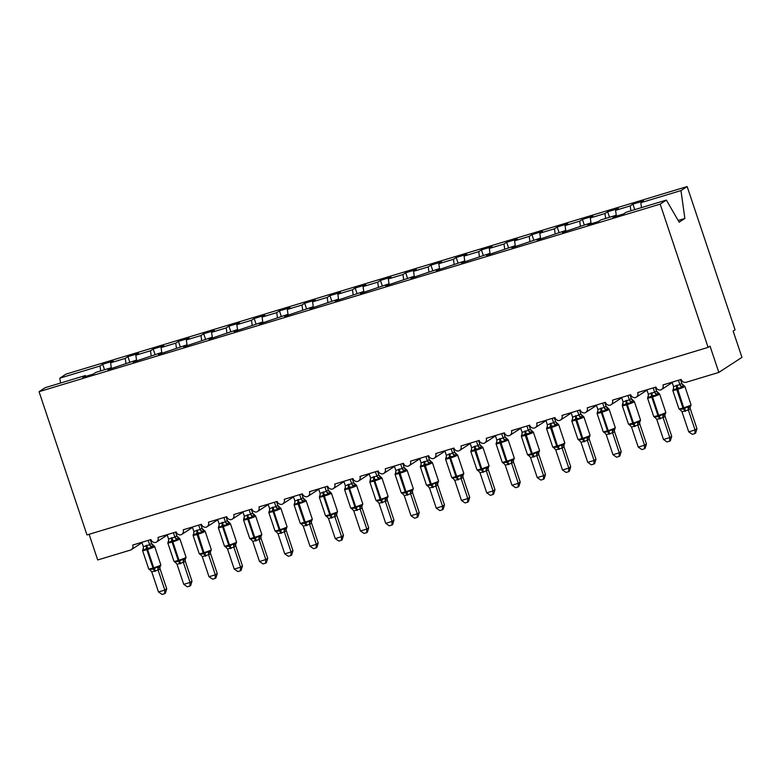 <?xml version="1.0" encoding="UTF-8"?>
<svg xmlns="http://www.w3.org/2000/svg" width="781" height="781" viewBox="0 0 781 781"><rect width="100%" height="100%" fill="white"/><g stroke="black" fill="none" stroke-linecap="round" stroke-linejoin="round"><path stroke-width="1.17" d="M641.504 207.6L640.82 202.709L680.964 190.584L687.153 186.561L735.077 329.816L733.154 331.066L741.95 357.356L718.832 372.41L710.036 346.129L708.103 347.379L660.179 204.124L666.359 200.092L626.216 212.217L623.502 213.984L612.89 217.186L615.613 215.419L600.96 219.842L598.246 221.609L587.644 224.811L590.358 223.044L590.827 223.854M687.153 186.561L66.024 374.119L59.834 378.141L99.988 366.025L102.701 364.249L104.537 369.745M718.832 372.41L686.255 382.251A4.178 3.944 56.9 0 1 681.149 379.449L662.971 384.935A4.178 3.944 -123.1 0 1 660.755 389.934A4.178 3.944 56.9 0 1 655.903 387.073L637.726 392.56A4.178 3.944 -123.1 0 1 635.509 397.558A4.178 3.944 56.9 0 1 630.657 394.698L612.48 400.184A4.178 3.944 -123.1 0 1 610.254 405.183A4.178 3.944 56.9 0 1 605.402 402.322L587.224 407.809A4.178 3.944 -123.1 0 1 585.008 412.807A4.178 3.944 56.9 0 1 580.156 409.947L561.978 415.433A4.178 3.944 -123.1 0 1 559.762 420.432A4.178 3.944 56.9 0 1 554.91 417.571L536.732 423.058A4.178 3.944 -123.1 0 1 534.507 428.056A4.178 3.944 56.9 0 1 529.655 425.196L511.477 430.682A4.178 3.944 -123.1 0 1 509.261 435.681A4.178 3.944 56.9 0 1 504.409 432.82L486.231 438.307A4.178 3.944 -123.1 0 1 484.015 443.305A4.178 3.944 56.9 0 1 479.163 440.445L460.985 445.931A4.178 3.944 -123.1 0 1 458.759 450.93A4.178 3.944 56.9 0 1 453.907 448.069L435.73 453.556A4.178 3.944 -123.1 0 1 433.514 458.554A4.178 3.944 56.9 0 1 428.662 455.694L410.484 461.18A4.178 3.944 -123.1 0 1 408.268 466.179A4.178 3.944 56.9 0 1 403.416 463.318L385.238 468.805A4.178 3.944 -123.1 0 1 383.012 473.803A4.178 3.944 56.9 0 1 378.16 470.943L359.982 476.43A4.178 3.944 -123.1 0 1 357.766 481.428A4.178 3.944 56.9 0 1 352.914 478.568L334.737 484.054A4.178 3.944 -123.1 0 1 332.521 489.052A4.178 3.944 56.9 0 1 327.669 486.192L309.491 491.679A4.178 3.944 -123.1 0 1 307.265 496.677A4.178 3.944 56.9 0 1 302.413 493.817L284.235 499.303A4.178 3.944 -123.1 0 1 282.019 504.301A4.178 3.944 56.9 0 1 277.167 501.441L258.989 506.928A4.178 3.944 -123.1 0 1 256.773 511.926A4.178 3.944 56.9 0 1 251.921 509.066L233.744 514.552A4.178 3.944 -123.1 0 1 231.518 519.55A4.178 3.944 56.9 0 1 226.666 516.69L208.488 522.177A4.178 3.944 -123.1 0 1 206.272 527.175A4.178 3.944 56.9 0 1 201.42 524.315L183.242 529.801A4.178 3.944 -123.1 0 1 181.026 534.8A4.178 3.944 56.9 0 1 176.174 531.939L157.996 537.426A4.178 3.944 -123.1 0 1 155.77 542.424A4.178 3.944 56.9 0 1 150.928 539.564L132.741 545.05A4.178 3.944 -123.1 0 1 131.237 549.687L142.005 542.678M102.701 364.249L113.304 361.047L110.59 362.823L111.4 368.622M85.851 376.335L85.383 375.534L82.659 377.301L93.271 374.099L95.985 372.332L110.629 367.91L111.097 368.71M129.792 362.12L127.947 356.624L138.559 353.422L135.835 355.199L136.655 360.998M110.629 367.91L107.915 369.677L135.874 360.285L136.343 361.095M155.038 354.496L153.203 349L163.805 345.798L161.091 347.574L161.901 353.373M135.874 360.285L133.16 362.052L161.13 352.661L161.599 353.471M180.284 346.871L178.449 341.375L189.051 338.173L186.337 339.95L187.147 345.749M161.13 352.661L158.406 354.428L186.376 345.036L186.844 345.846M205.54 339.247L203.695 333.751L214.306 330.548L211.583 332.325L212.403 338.124M186.376 345.036L183.662 346.803L211.622 337.412L212.09 338.222M230.785 331.622L228.95 326.126L239.552 322.924L236.838 324.701L237.649 330.5M211.622 337.412L208.908 339.179L236.877 329.787L237.346 330.597M256.031 323.998L254.196 318.502L264.798 315.299L262.084 317.076L262.894 322.875M236.877 329.787L234.154 331.554L262.123 322.162L262.592 322.973M281.287 316.373L279.442 310.877L290.044 307.675L287.33 309.452L288.15 315.251M262.123 322.162L259.409 323.93L287.369 314.538L287.838 315.348M306.533 308.749L304.697 303.262L315.299 300.05L312.585 301.827L313.396 307.626M287.369 314.538L284.655 316.305L312.625 306.913L313.093 307.724M331.779 301.124L329.943 295.638L340.545 292.436L337.831 294.203L338.642 300.002M312.625 306.913L309.901 308.68L337.87 299.289L338.339 300.099M357.034 293.5L355.189 288.013L365.791 284.811L363.077 286.578L363.887 292.377M337.87 299.289L335.156 301.056L363.116 291.664L363.585 292.475M382.28 285.875L380.445 280.389L391.047 277.187L388.333 278.954L389.143 284.753M363.116 291.664L360.402 293.431L388.372 284.04L388.84 284.85M407.526 278.251L405.69 272.764L416.293 269.562L413.579 271.329L414.389 277.128M388.372 284.04L385.648 285.807L413.618 276.415L414.086 277.226M432.772 270.626L430.936 265.14L441.538 261.938L438.824 263.705L439.635 269.504M413.618 276.415L410.904 278.182L438.863 268.791L439.332 269.601M458.027 263.002L456.192 257.515L466.794 254.313L464.07 256.08L464.89 261.879M438.863 268.791L436.149 270.558L464.119 261.166L464.588 261.977M483.273 255.377L481.438 249.891L492.04 246.689L489.326 248.456L490.136 254.255M464.119 261.166L461.395 262.933L489.365 253.542L489.833 254.352M508.519 247.753L506.684 242.266L517.286 239.064L514.572 240.831L515.382 246.63M489.365 253.542L486.651 255.309L514.611 245.917L515.079 246.728M533.774 240.128L531.929 234.642L542.541 231.44L539.817 233.207L540.637 239.006M514.611 245.917L511.897 247.684L539.866 238.293L540.335 239.103M559.02 232.504L557.185 227.017L567.787 223.815L565.073 225.582L565.883 231.381M539.866 238.293L537.143 240.06L565.112 230.668L565.581 231.479M584.266 224.879L582.431 219.393L593.033 216.191L590.319 217.958L591.129 223.756M565.112 230.668L562.398 232.435L590.358 223.044M609.522 217.255L607.677 211.768L618.288 208.566L615.565 210.333L616.385 216.132M640.82 202.709L643.534 200.942L632.932 204.144L630.218 205.911L630.902 210.802M89.112 534.292L97.703 559.967L130.281 550.136A4.178 3.944 -123.1 0 0 131.237 549.687M99.988 366.025L100.671 370.916M110.59 362.823L125.233 358.401L127.947 356.624M125.233 358.401L125.917 363.292M135.835 355.199L150.479 350.776L153.203 349M150.479 350.776L151.172 355.667M161.091 347.574L175.735 343.152L178.449 341.375M175.735 343.152L176.418 348.043M186.337 339.95L200.981 335.527L203.695 333.751M200.981 335.527L201.664 340.418M211.583 332.325L226.226 327.903L228.95 326.126M226.226 327.903L226.92 332.794M236.838 324.701L251.482 320.278L254.196 318.502M251.482 320.278L252.165 325.169M262.084 317.076L276.728 312.654L279.442 310.877M276.728 312.654L277.411 317.545M287.33 309.452L301.974 305.029L304.697 303.262M301.974 305.029L302.667 309.92M312.585 301.827L327.229 297.405L329.943 295.638M327.229 297.405L327.913 302.296M337.831 294.203L352.475 289.78L355.189 288.013M352.475 289.78L353.158 294.671M363.077 286.578L377.721 282.156L380.445 280.389M377.721 282.156L378.404 287.047M388.333 278.954L402.976 274.531L405.69 272.764M402.976 274.531L403.66 279.422M413.579 271.329L428.222 266.907L430.936 265.14M428.222 266.907L428.906 271.798M438.824 263.705L453.468 259.282L456.192 257.515M453.468 259.282L454.151 264.173M464.07 256.08L478.724 251.658L481.438 249.891M478.724 251.658L479.407 256.549M489.326 248.456L503.97 244.033L506.684 242.266M503.97 244.033L504.653 248.924M514.572 240.831L529.215 236.409L531.929 234.642M529.215 236.409L529.899 241.3M539.817 233.207L554.471 228.784L557.185 227.017M554.471 228.784L555.154 233.675M565.073 225.582L579.717 221.16L582.431 219.393M579.717 221.16L580.4 226.051M590.319 217.958L604.963 213.535L607.677 211.768M604.963 213.535L605.646 218.426M615.565 210.333L630.218 205.911M660.179 204.124L39.05 391.681L45.239 387.659L85.383 375.534M616.082 216.23L615.613 215.419M634.768 209.63L632.932 204.144M678.181 220.476L684.869 218.455L679.167 222.165L666.359 200.092M680.964 190.584L684.869 218.455M59.834 378.141L60.527 383.041M39.05 391.681L86.984 534.936L708.103 347.379M678.416 380.269L679.86 384.584L681.764 383.325A3.065 2.831 -72.6 0 0 683.619 385.404L681.618 387.718L677.381 388.059L673.476 390.178L673.447 388.694M680.427 409.556L679.802 409.098L683.57 409.059L687.954 406.637L689.262 406.999L690.707 406.061M696.964 428.701L695.637 433.065L694.865 433.572L695.041 429.96L688.725 431.864L682.008 411.802L688.325 409.888L695.041 429.96L696.964 428.701L690.287 408.756L688.364 410.005M690.131 407.448L690.287 408.756M680.544 379.634L681.823 383.451L683.619 385.404A3.065 2.831 -72.6 0 0 683.785 385.453M672.099 382.182L673.583 386.605L679.86 384.584M673.476 390.178L673.583 386.605M679.9 384.701L681.618 387.718M679.802 409.098L682.008 411.802M687.954 406.637L688.325 409.888M694.865 433.572L692.347 434.334L688.725 431.864M653.17 387.893L654.605 392.208L656.518 390.949A3.065 2.831 -72.6 0 0 658.529 393.077L656.372 395.342L652.135 395.684L648.23 397.802L648.201 396.318M655.181 417.181L654.556 416.722L658.324 416.683L662.698 414.262L664.006 414.623L665.451 413.686M671.719 436.325L670.391 440.689L669.62 441.197L669.786 437.585L663.479 439.488L656.762 419.417L663.079 417.513L669.786 437.585L671.719 436.325L665.041 416.38L663.137 417.64A3.065 2.831 -72.6 0 1 664.006 414.623M664.885 415.072L665.041 416.38M655.298 387.259L656.577 391.076L659.642 394.034A5.984 0.527 161.5 0 1 659.398 394.298A5.984 0.527 161.5 0 1 652.311 397.012L651.559 397.236A5.984 0.527 161.5 0 1 647.537 398.056L648.396 395.987A3.065 2.675 -159.7 0 1 647.888 396.807M646.853 389.807L648.337 394.229L654.605 392.208M648.23 397.802L648.337 394.229M654.654 392.326L656.372 395.342M654.556 416.722L656.762 419.417M662.698 414.262L663.079 417.513M669.62 441.197L667.091 441.958L663.479 439.488M627.914 395.518L629.359 399.833L631.263 398.574A3.065 2.831 -72.6 0 0 633.284 400.702L631.126 402.967L626.889 403.308L622.984 405.427L622.955 403.943M629.935 424.805L629.31 424.347L633.079 424.308L637.452 421.886L638.76 422.248L640.205 421.31M646.473 443.95L645.135 448.314L644.364 448.821L644.54 445.209L638.233 447.113L631.517 427.041L637.833 425.137L644.54 445.209L646.473 443.95L639.795 424.005L637.892 425.264A3.065 2.831 -72.6 0 1 638.76 422.248M639.639 422.697L639.795 424.005M631.263 398.574L634.397 401.659A5.984 0.527 161.5 0 1 634.152 401.922A5.984 0.527 161.5 0 1 627.065 404.636L626.303 404.861A5.984 0.527 161.5 0 1 622.291 405.681L623.082 401.854L629.359 399.833M630.052 394.874L631.282 398.583M621.608 397.431L623.082 401.854M622.984 405.427L623.15 403.611A3.065 2.675 -159.7 0 1 622.633 404.431M629.398 399.95L631.126 402.967M629.31 424.347L631.517 427.041M637.452 421.886L637.833 425.137M644.364 448.821L641.845 449.583L638.233 447.113M602.668 403.142L604.113 407.457L606.017 406.198A3.065 2.831 -72.6 0 0 608.038 408.326L605.871 410.591L601.634 410.933L597.729 413.051L597.699 411.567M604.679 432.43L604.064 431.971L607.823 431.932L612.206 429.511L613.515 429.872L614.959 428.935M621.217 451.574L619.889 455.938L619.118 456.446L619.294 452.834L612.978 454.737L606.261 434.666L612.577 432.762L619.294 452.834L621.217 451.574L614.54 431.629L612.616 432.879M614.383 430.321L614.54 431.629A3.065 2.675 -159.7 0 1 614.442 429.755L614.442 429.716M596.352 405.056L597.836 409.478L604.123 407.428A3.065 2.675 -159.7 0 0 606.612 409.273M606.017 406.198L609.141 409.283A5.984 0.527 161.5 0 1 608.897 409.547A5.984 0.527 161.5 0 1 601.819 412.261L601.058 412.485A5.984 0.527 161.5 0 1 597.045 413.305L597.904 411.236A3.065 2.675 -159.7 0 1 597.387 412.056M604.797 402.498L606.036 406.208M597.729 413.051L597.836 409.478M604.152 407.575L605.871 410.591M604.064 431.971L606.261 434.666M612.206 429.511L612.577 432.762M619.118 456.446L616.6 457.207L612.978 454.737M577.423 410.767L578.858 415.082L580.771 413.823A3.065 2.831 -72.6 0 0 582.626 415.902L580.625 418.216L576.388 418.557L572.483 420.676L572.453 419.192M579.434 440.054L578.809 439.586L582.577 439.557L586.951 437.135L588.259 437.497L589.704 436.559M595.971 459.199L594.644 463.563L593.872 464.07L594.038 460.458L587.732 462.362L581.015 442.29L587.332 440.386L594.038 460.458L595.971 459.199L589.294 439.254L587.371 440.504M589.138 437.946L589.294 439.254M579.551 410.123L580.83 413.95L582.626 415.902A3.065 2.831 -72.6 0 0 582.782 415.951M571.106 412.68L572.59 417.103L578.858 415.082M572.483 420.676L572.59 417.103M578.906 415.199L580.625 418.216M578.809 439.586L581.015 442.29M586.951 437.135L587.332 440.386M593.872 464.07L591.344 464.832L587.732 462.362M552.167 418.391L553.612 422.706L555.516 421.447A3.065 2.831 -72.6 0 0 557.38 423.527L555.379 425.84L551.142 426.182L547.237 428.3L547.208 426.816M554.188 447.679L553.563 447.21L557.331 447.181L561.705 444.76L563.013 445.121L564.458 444.184M570.726 466.823L569.388 471.187L568.617 471.695L568.793 468.083L562.486 469.986L555.769 449.915L562.086 448.011L568.793 468.083L570.726 466.823L564.048 446.878L562.144 448.138A3.065 2.831 -72.6 0 1 563.013 445.121M563.892 445.57L564.048 446.878M554.305 417.747L555.584 421.574L557.38 423.527A3.065 2.831 -72.6 0 0 557.536 423.566M545.86 420.305L547.335 424.727L553.612 422.706M547.237 428.3L547.335 424.727M553.651 422.824L555.379 425.84M553.563 447.21L555.769 449.915M561.705 444.76L562.086 448.011M568.617 471.695L566.098 472.456L562.486 469.986M526.921 426.016L528.366 430.331L530.27 429.072A3.065 2.831 -72.6 0 0 532.125 431.151A3.065 2.831 -72.6 0 0 532.134 431.151A3.065 2.831 -72.6 0 0 532.291 431.19L530.133 433.465L525.886 433.806L521.981 435.925L521.952 434.441M528.932 455.303L528.317 454.835L532.076 454.806L536.459 452.384L537.767 452.746L539.212 451.808M545.47 474.448L544.142 478.812L543.371 479.319L543.547 475.707L537.23 477.611L530.514 457.539L536.83 455.635L543.547 475.707L545.47 474.448L538.802 454.503L536.889 455.762A3.065 2.831 -72.6 0 1 537.767 452.746M538.636 453.195L538.802 454.503M530.27 429.072L532.125 431.151M529.049 425.372L530.289 429.072M520.605 427.929L522.089 432.352L528.366 430.331M521.981 435.925L522.089 432.352M528.405 430.448L530.133 433.465M528.317 454.835L530.514 457.539M536.459 452.384L536.83 455.635M543.371 479.319L540.852 480.081L537.23 477.611M501.675 433.64L503.11 437.956L505.024 436.696A3.065 2.831 -72.6 0 0 506.879 438.776L504.877 441.089L500.641 441.431L496.736 443.549L496.706 442.066M503.686 462.928L503.062 462.459L506.83 462.43L511.204 460.009L512.512 460.37L513.957 459.433M520.224 482.072L518.896 486.436L518.125 486.944L518.301 483.332L511.985 485.235L505.268 465.164L511.584 463.26L518.301 483.332L520.224 482.072L513.547 462.127L511.623 463.377M513.39 460.819L513.547 462.127M495.359 435.554L496.843 439.976L503.12 437.926A3.065 2.675 -159.7 0 0 505.619 439.771M505.024 436.696L506.879 438.776A3.065 2.831 -72.6 0 0 507.035 438.815M503.804 432.996L505.043 436.696M496.736 443.549L496.843 439.976M503.159 438.073L504.877 441.089M503.062 462.459L505.268 465.164M511.204 460.009L511.584 463.26M518.125 486.944L515.597 487.705L511.985 485.235M476.42 441.265L477.865 445.58L479.768 444.321A3.065 2.831 -72.6 0 0 481.633 446.4L479.632 448.714L475.395 449.055L471.49 451.174L471.46 449.69M478.441 470.552L477.816 470.084L481.584 470.055L485.958 467.634L487.266 467.995L488.711 467.058M494.978 489.697L493.641 494.061L492.87 494.568L493.045 490.956L486.739 492.86L480.022 472.788L486.338 470.884L493.045 490.956L494.978 489.697L488.301 469.752L486.378 471.002M488.145 468.444L488.301 469.752M470.113 443.178L471.587 447.601L477.874 445.551A3.065 2.675 -159.7 0 0 480.374 447.396M478.558 440.621L479.837 444.438L481.633 446.4A3.065 2.831 -72.6 0 0 481.789 446.439M471.49 451.174L471.587 447.601M477.904 445.697L479.632 448.714M477.816 470.084L480.022 472.788M485.958 467.634L486.338 470.884M492.87 494.568L490.351 495.33L486.739 492.86M451.174 448.89L452.619 453.205L454.522 451.945A3.065 2.831 -72.6 0 0 456.543 454.064L454.386 456.338L450.139 456.68L446.234 458.798L446.205 457.315M453.195 478.177L452.57 477.708L456.329 477.679L460.712 475.258L462.02 475.619L463.465 474.682M469.723 497.321L468.395 501.685L467.624 502.193L467.799 498.581L461.483 500.484L454.767 480.413L461.083 478.509L467.799 498.581L469.723 497.321L463.055 477.376L461.122 478.626M462.889 476.068L463.055 477.376A3.065 2.675 -159.7 0 1 462.948 475.502L463.807 473.432L457.656 455.03A5.984 0.527 161.5 0 1 457.402 455.284A5.984 0.527 161.5 0 1 450.325 458.008L449.563 458.232A5.984 0.527 161.5 0 1 445.551 459.052L446.41 456.983A3.065 2.675 -159.7 0 1 445.892 457.803M453.302 448.245L454.581 452.062L456.377 454.025A3.065 2.831 -72.6 0 0 456.387 454.025L457.656 455.03M444.858 450.803L446.341 455.225L452.619 453.205M446.234 458.798L446.341 455.225M452.658 453.322L454.386 456.338M452.57 477.708L454.767 480.413M460.712 475.258L461.083 478.509M467.624 502.193L465.105 502.954L461.483 500.484M425.928 456.514L427.373 460.829L429.277 459.57A3.065 2.831 -72.6 0 0 431.132 461.649L429.13 463.963L424.893 464.305L420.988 466.423L420.959 464.939M427.939 485.802L427.314 485.333L431.083 485.304L435.456 482.883L436.764 483.244L438.209 482.307M444.477 504.946L443.149 509.31L442.378 509.817L442.554 506.205L436.237 508.109L429.521 488.037L435.837 486.133L442.554 506.205L444.477 504.946L437.799 485.001L435.896 486.26A3.065 2.831 -72.6 0 1 436.764 483.244M437.643 483.693L437.799 485.001A3.065 2.675 -159.7 0 1 437.702 483.127L437.702 483.088M429.277 459.57L431.132 461.649A3.065 2.831 -72.6 0 0 431.288 461.688M428.056 455.87L429.296 459.57M419.612 458.427L421.096 462.85L427.373 460.829M420.988 466.423L421.096 462.85M427.412 460.946L429.13 463.963M427.314 485.333L429.521 488.037M435.456 482.883L435.837 486.133M442.378 509.817L439.849 510.579L436.237 508.109M400.673 464.139L402.117 468.454L404.021 467.194A3.065 2.831 -72.6 0 0 405.886 469.274L403.884 471.587L399.647 471.929L395.742 474.047L395.713 472.564M402.693 493.426L402.069 492.957L405.837 492.928L410.21 490.507L411.519 490.868L412.964 489.931M419.231 512.57L417.894 516.934L417.122 517.442L417.298 513.83L410.991 515.733L404.275 495.662L410.591 493.758L417.298 513.83L419.231 512.57L412.553 492.626L410.63 493.875M412.397 491.317L412.553 492.626M404.021 467.194L405.886 469.274A3.065 2.831 -72.6 0 0 406.042 469.313M402.811 463.494L404.05 467.194M394.366 466.052L395.84 470.474L402.117 468.454M395.742 474.047L395.84 470.474M402.156 468.571L403.884 471.587M402.069 492.957L404.275 495.662M410.21 490.507L410.591 493.758M417.122 517.442L414.604 518.203L410.991 515.733M375.427 471.763L376.872 476.078L378.775 474.819A3.065 2.831 -72.6 0 0 380.796 476.937L378.639 479.212L374.392 479.554L370.487 481.672L370.458 480.188M377.448 501.051L376.823 500.582L380.581 500.553L384.965 498.122L386.273 498.493L387.718 497.556M393.975 520.195L392.648 524.559L391.877 525.066L392.052 521.444L385.736 523.358L379.019 503.286L385.336 501.382L392.052 521.444L393.975 520.195L387.308 500.25L385.394 501.509A3.065 2.831 -72.6 0 1 386.273 498.493M387.142 498.942L387.308 500.25M369.12 473.676L370.594 478.099L376.881 476.049A3.065 2.675 -159.7 0 0 379.371 477.894M377.555 471.119L378.834 474.936L380.63 476.898A3.065 2.831 -72.6 0 0 380.64 476.898L381.909 477.904A5.984 0.527 161.5 0 1 381.655 478.157A5.984 0.527 161.5 0 1 374.577 480.881L373.816 481.106A5.984 0.527 161.5 0 1 369.803 481.926L370.594 478.099M370.487 481.672L370.663 479.856A3.065 2.675 -159.7 0 1 370.145 480.676M376.911 476.195L378.639 479.212M376.823 500.582L379.019 503.286M384.965 498.122L385.336 501.382M391.877 525.066L389.358 525.828L385.736 523.358M350.181 479.388L351.626 483.703L353.529 482.443A3.065 2.831 -72.6 0 0 355.54 484.562L353.383 486.836L349.146 487.178L345.241 489.296L345.212 487.813M352.192 508.675L351.567 508.206L355.335 508.177L359.709 505.746L361.017 506.117L362.462 505.18M368.73 527.819L367.402 532.183L366.631 532.691L366.806 529.069L360.49 530.982L353.773 510.911L360.09 509.007L366.806 529.069L368.73 527.819L362.052 507.875L360.148 509.134A3.065 2.831 -72.6 0 1 361.017 506.117M361.896 506.566L362.052 507.875A3.065 2.675 -159.7 0 1 361.954 506L361.954 505.961M343.865 481.301L345.348 485.723L351.635 483.673A3.065 2.675 -159.7 0 0 354.125 485.518M352.309 478.743L353.588 482.56L356.653 485.528A5.984 0.527 161.5 0 1 356.409 485.782A5.984 0.527 161.5 0 1 349.322 488.506L348.57 488.73A5.984 0.527 161.5 0 1 344.548 489.55L345.417 487.481A3.065 2.675 -159.7 0 1 344.899 488.301M345.241 489.296L345.348 485.723M351.665 483.82L353.383 486.836M351.567 508.206L353.773 510.911M359.709 505.746L360.09 509.007M366.631 532.691L364.102 533.452L360.49 530.982M324.925 487.012L326.37 491.327L328.274 490.068A3.065 2.831 -72.6 0 0 330.295 492.186L328.137 494.461L323.9 494.803L319.995 496.921L319.966 495.437M326.946 516.3L326.321 515.831L330.09 515.802L334.463 513.371L335.771 513.742L337.216 512.805M343.484 535.444L342.146 539.808L341.385 540.315L341.551 536.693L335.244 538.607L328.528 518.535L334.844 516.632L341.551 536.693L343.484 535.444L336.806 515.499L334.883 516.749M336.65 514.191L336.806 515.499A3.065 2.675 -159.7 0 1 336.699 513.625L337.568 511.555L331.408 493.153A5.984 0.527 161.5 0 1 331.164 493.407A5.984 0.527 161.5 0 1 324.076 496.13L323.314 496.355A5.984 0.527 161.5 0 1 319.302 497.175L320.161 495.105A3.065 2.675 -159.7 0 1 319.644 495.925M328.274 490.068L331.408 493.153M327.063 486.368L328.303 490.068M318.619 488.926L320.093 493.348L326.37 491.327M319.995 496.921L320.093 493.348M326.409 491.444L328.137 494.461M326.321 515.831L328.528 518.535M334.463 513.371L334.844 516.632M341.385 540.315L338.856 541.077L335.244 538.607M299.679 494.637L301.124 498.952L303.028 497.692A3.065 2.831 -72.6 0 0 304.883 499.772L302.891 502.085L298.645 502.427L294.74 504.546L294.71 503.062M301.7 523.924L301.075 523.455L304.834 523.426L309.217 520.995L310.526 521.366L311.97 520.429M318.228 543.068L316.901 547.432L316.129 547.94L316.305 544.318L309.989 546.231L303.272 526.16L309.588 524.256L316.305 544.318L318.228 543.068L311.56 523.124L309.627 524.373M311.394 521.815L311.56 523.124A3.065 2.675 -159.7 0 1 311.453 521.249L311.453 521.21M301.808 493.992L303.096 497.809L304.883 499.772A3.065 2.831 -72.6 0 0 304.893 499.772A3.065 2.831 -72.6 0 0 305.049 499.811M293.373 496.54L294.847 500.972L301.124 498.952M301.886 524.373A3.065 2.831 -72.6 0 0 301.476 524.207L300.207 523.202A5.984 0.527 -18.5 0 0 304.229 522.382L304.98 522.157A5.984 0.527 -18.5 0 0 312.068 519.433A5.984 0.527 -18.5 0 0 312.312 519.18L306.162 500.777L305.059 499.811M294.74 504.546L294.847 500.972M301.163 499.069L302.891 502.085M301.075 523.455L303.272 526.16M309.217 520.995L309.588 524.256M316.129 547.94L313.611 548.701L309.989 546.231M274.434 502.261L275.878 506.576L277.782 505.317A3.065 2.831 -72.6 0 0 279.793 507.435L277.636 509.71L273.399 510.052L269.494 512.17L269.465 510.686M276.445 531.549L275.82 531.08L279.588 531.051L283.972 528.62L285.27 528.991L286.715 528.054M292.982 550.693L291.655 555.057L290.883 555.564L291.059 551.942L284.743 553.856L278.026 533.784L284.343 531.881L291.059 551.942L292.982 550.693L286.305 530.748L284.401 532.007A3.065 2.831 -72.6 0 1 285.27 528.991M286.149 529.43L286.305 530.748M276.562 501.617L277.841 505.434L280.906 508.402A5.984 0.527 161.5 0 1 280.662 508.656A5.984 0.527 161.5 0 1 273.575 511.379L272.823 511.604A5.984 0.527 161.5 0 1 268.801 512.424L269.67 510.354A3.065 2.675 -159.7 0 1 269.152 511.174M268.117 504.165L269.601 508.597L275.878 506.576M269.494 512.17L269.601 508.597M275.918 506.693L277.636 509.71M275.82 531.08L278.026 533.784M283.972 528.62L284.343 531.881M290.883 555.564L288.365 556.326L284.743 553.856M249.178 509.886L250.623 514.201L252.527 512.941A3.065 2.831 -72.6 0 0 254.547 515.06L252.39 517.334L248.153 517.676L244.248 519.795L244.219 518.311M251.199 539.173L250.574 538.705L254.342 538.675L258.716 536.244L260.024 536.615L261.469 535.678M267.737 558.317L266.399 562.681L265.638 563.179L265.804 559.567L259.497 561.48L252.78 541.409L259.097 539.505L265.804 559.567L267.737 558.317L261.059 538.373L259.155 539.632A3.065 2.831 -72.6 0 1 260.024 536.615M260.903 537.055L261.059 538.373M252.527 512.941L255.66 516.026A5.984 0.527 161.5 0 1 255.416 516.28A5.984 0.527 161.5 0 1 248.329 519.004L247.567 519.228A5.984 0.527 161.5 0 1 243.555 520.048L244.346 516.221L250.623 514.201M251.316 509.241L252.556 512.941M242.871 511.789L244.346 516.221M244.248 519.795L244.414 517.979A3.065 2.675 -159.7 0 1 243.897 518.799M250.672 514.318L252.39 517.334M250.574 538.705L252.78 541.409M258.716 536.244L259.097 539.505M265.638 563.179L263.109 563.95L259.497 561.48M223.932 517.51L225.377 521.825L227.281 520.566A3.065 2.831 -72.6 0 0 229.302 522.684L227.144 524.959L222.897 525.301L218.992 527.419L218.963 525.935M225.953 546.798L225.328 546.329L229.087 546.3L233.47 543.869L234.778 544.24L236.223 543.303M242.481 565.942L241.153 570.306L240.382 570.804L240.558 567.191L234.241 569.105L227.525 549.033L233.841 547.13L240.558 567.191L242.481 565.942L235.813 545.997L233.88 547.247M235.647 544.679L235.813 545.997A3.065 2.675 -159.7 0 1 235.706 544.123L235.706 544.084M217.626 519.414L219.1 523.846L225.387 521.796A3.065 2.675 -159.7 0 0 227.886 523.631M227.281 520.566L230.415 523.651A5.984 0.527 161.5 0 1 230.17 523.905A5.984 0.527 161.5 0 1 223.083 526.628L222.321 526.853A5.984 0.527 161.5 0 1 218.309 527.673L219.168 525.603A3.065 2.675 -159.7 0 1 218.651 526.423M226.06 516.866L227.3 520.566M218.992 527.419L219.1 523.846M225.416 521.942L227.144 524.959M225.328 546.329L227.525 549.033M233.47 543.869L233.841 547.13M240.382 570.804L237.863 571.565L234.241 569.105M198.686 525.135L200.131 529.45L202.035 528.19A3.065 2.831 -72.6 0 0 203.89 530.27L201.888 532.583L197.652 532.925L193.747 535.044L193.717 533.56M200.697 554.422L200.073 553.954L203.841 553.924L208.224 551.493L209.523 551.864L210.977 550.927M217.235 573.566L215.907 577.93L215.136 578.428L215.312 574.816L208.996 576.729L202.279 556.658L208.595 554.754L215.312 574.816L217.235 573.566L210.558 553.622L208.634 554.871M210.401 552.304L210.558 553.622M200.815 524.49L202.094 528.307L203.89 530.27A3.065 2.831 -72.6 0 0 204.046 530.309M192.37 527.038L193.854 531.47L200.131 529.45M193.747 535.044L193.854 531.47M200.17 529.567L201.888 532.583M200.073 553.954L202.279 556.658M208.224 551.493L208.595 554.754M215.136 578.428L212.617 579.19L208.996 576.729M173.431 532.759L174.876 537.074L176.779 535.815A3.065 2.831 -72.6 0 0 178.8 537.933L176.643 540.208L172.406 540.55L168.501 542.668L168.471 541.174M175.452 562.047L174.827 561.578L178.595 561.549L182.969 559.118L184.277 559.489L185.722 558.552M191.989 581.191L190.652 585.555L189.89 586.053L190.056 582.441L183.75 584.354L177.033 564.282L183.35 562.379L190.056 582.441L191.989 581.191L185.312 561.246L183.408 562.505A3.065 2.831 -72.6 0 1 184.277 559.489M185.156 559.928L185.312 561.246A3.065 2.675 -159.7 0 1 185.204 559.372L185.214 559.333M175.569 532.115L176.848 535.932L179.913 538.9A5.984 0.527 161.5 0 1 179.669 539.154A5.984 0.527 161.5 0 1 172.581 541.877L171.82 542.102A5.984 0.527 161.5 0 1 167.808 542.922L168.667 540.852A3.065 2.675 -159.7 0 1 168.149 541.672M167.124 534.663L168.608 539.095L174.876 537.074M168.501 542.668L168.608 539.095M174.924 537.191L176.643 540.208M174.827 561.578L177.033 564.282M182.969 559.118L183.35 562.379M189.89 586.053L187.362 586.814L183.75 584.354M148.185 540.384L149.63 544.699L151.534 543.439A3.065 2.831 -72.6 0 0 153.554 545.558L151.397 547.832L147.15 548.174L143.245 550.293L143.216 548.799M150.206 569.671L149.581 569.203L153.349 569.173L157.723 566.742L159.031 567.113L160.476 566.176M166.734 588.815L165.406 593.179L164.635 593.677L164.811 590.065L158.494 591.978L151.778 571.907L158.094 570.003L164.811 590.065L166.734 588.815L160.066 568.871L158.153 570.13A3.065 2.831 -72.6 0 1 159.031 567.113M159.9 567.553L160.066 568.871M151.534 543.439L154.667 546.524A5.984 0.527 161.5 0 1 154.423 546.778A5.984 0.527 161.5 0 1 147.336 549.502L146.574 549.726A5.984 0.527 161.5 0 1 142.562 550.546L143.421 548.477A3.065 2.675 -159.7 0 1 142.903 549.297M150.313 539.739L151.553 543.439M141.878 542.287L143.353 546.72L149.63 544.699M143.245 550.293L143.353 546.72M149.669 544.816L151.397 547.832M149.581 569.203L151.778 571.907M157.723 566.742L158.094 570.003M164.635 593.677L162.116 594.439L158.494 591.978M676.229 385.384A3.065 0.976 -106.8 0 1 676.629 388.294L676.805 389.612A5.984 0.527 161.5 0 1 672.792 390.432L673.652 388.362A3.065 2.675 -159.7 0 1 673.134 389.182M680.612 410.005A3.065 2.831 -72.6 0 0 680.212 409.84L678.943 408.834A5.984 0.527 -18.5 0 0 682.965 408.014L683.57 409.059A3.065 0.976 -106.8 0 1 684.917 411.343M685.679 411.118A3.065 0.976 -106.8 0 0 684.332 408.824L683.717 407.789A5.984 0.527 -18.5 0 0 690.804 405.066A5.984 0.527 -18.5 0 0 691.048 404.812L684.888 386.41A5.984 0.527 161.5 0 1 684.644 386.673A5.984 0.527 161.5 0 1 677.566 389.387L676.805 389.612L682.965 408.014L683.717 407.789L677.381 388.059A3.065 0.976 -106.8 0 0 676.99 385.15M679.87 384.555A3.065 2.675 -159.7 0 0 682.36 386.4M680.749 410.123L680.212 409.84A3.065 2.831 -72.6 0 0 680.026 409.791M689.262 406.999A3.065 2.831 -72.6 0 0 688.383 410.015M691.048 404.812L690.189 406.881A3.065 2.675 -159.7 0 0 690.277 408.785M650.983 393.009A3.065 0.976 -106.8 0 1 651.374 395.918L658.324 416.683A3.065 0.976 -106.8 0 1 659.672 418.967M655.366 417.63A3.065 2.831 -72.6 0 0 654.781 417.415L653.697 416.458A5.984 0.527 -18.5 0 0 657.709 415.638L658.471 415.414A5.984 0.527 -18.5 0 0 665.558 412.69A5.984 0.527 -18.5 0 0 665.803 412.436L659.642 394.034M660.433 418.743A3.065 0.976 -106.8 0 0 659.086 416.449L652.135 395.684A3.065 0.976 -106.8 0 0 651.745 392.775M654.615 392.179A3.065 2.675 -159.7 0 0 657.114 394.024M654.79 417.415L655.493 417.747M665.803 412.436L664.943 414.506A3.065 2.675 -159.7 0 0 664.934 414.506A3.065 2.675 -159.7 0 0 665.031 416.41M625.737 400.633A3.065 0.976 -106.8 0 1 626.128 403.543L633.079 424.308A3.065 0.976 -106.8 0 1 634.426 426.592M630.121 425.255A3.065 2.831 -72.6 0 0 629.535 425.04L628.451 424.083A5.984 0.527 -18.5 0 0 632.464 423.263L633.225 423.038A5.984 0.527 -18.5 0 0 640.303 420.315A5.984 0.527 -18.5 0 0 640.547 420.061L634.397 401.659M635.178 426.367A3.065 0.976 -106.8 0 0 633.83 424.073L626.889 403.308A3.065 0.976 -106.8 0 0 626.489 400.399M629.369 399.804A3.065 2.675 -159.7 0 0 631.868 401.649M629.545 425.04L629.711 425.089A3.065 2.831 -72.6 0 0 629.711 425.089L630.247 425.372M640.547 420.061L639.688 422.13A3.065 2.675 -159.7 0 0 639.785 424.034M600.482 408.258A3.065 0.976 -106.8 0 1 600.882 411.167L607.823 431.932A3.065 0.976 -106.8 0 1 609.17 434.216M604.865 432.879A3.065 2.831 -72.6 0 0 604.279 432.664L603.196 431.708A5.984 0.527 -18.5 0 0 607.218 430.887L607.969 430.663A5.984 0.527 -18.5 0 0 615.057 427.939A5.984 0.527 -18.5 0 0 615.301 427.685L609.141 409.283M609.932 433.992A3.065 0.976 -106.8 0 0 608.584 431.698L601.634 410.933A3.065 0.976 -106.8 0 0 601.243 408.024M604.289 432.664L605.002 432.996M613.515 429.872A3.065 2.831 -72.6 0 0 612.636 432.889M575.236 415.882A3.065 0.976 -106.8 0 1 575.626 418.792L575.812 420.11A5.984 0.527 161.5 0 1 571.79 420.93L572.649 418.86A3.065 2.675 -159.7 0 0 572.658 418.86L572.658 418.86A3.065 2.675 -159.7 0 1 572.141 419.68M579.619 440.504A3.065 2.831 -72.6 0 0 579.219 440.338L577.95 439.332A5.984 0.527 -18.5 0 0 581.962 438.512L582.577 439.557A3.065 0.976 -106.8 0 1 583.924 441.841M584.686 441.616A3.065 0.976 -106.8 0 0 583.339 439.322L582.724 438.287A5.984 0.527 -18.5 0 0 589.811 435.564A5.984 0.527 -18.5 0 0 590.055 435.31L583.895 416.908A5.984 0.527 161.5 0 1 583.651 417.161A5.984 0.527 161.5 0 1 576.563 419.885L575.812 420.11L581.962 438.512L582.724 438.287L576.388 418.557A3.065 0.976 -106.8 0 0 575.997 415.648M578.867 415.053A3.065 2.675 -159.7 0 0 581.367 416.898M579.746 440.621L579.219 440.338A3.065 2.831 -72.6 0 0 579.033 440.289M588.259 437.497A3.065 2.831 -72.6 0 0 587.39 440.513M590.055 435.31L589.196 437.38A3.065 2.675 -159.7 0 0 589.284 439.283M549.99 423.507A3.065 0.976 -106.8 0 1 550.38 426.416L550.556 427.734A5.984 0.527 161.5 0 1 546.544 428.554L547.403 426.485A3.065 2.675 -159.7 0 1 546.885 427.305M554.373 448.128A3.065 2.831 -72.6 0 0 553.788 447.913L552.704 446.957A5.984 0.527 -18.5 0 0 556.716 446.136L557.331 447.181A3.065 0.976 -106.8 0 1 558.679 449.465M559.43 449.241A3.065 0.976 -106.8 0 0 558.083 446.947L557.478 445.912A5.984 0.527 -18.5 0 0 564.556 443.188A5.984 0.527 -18.5 0 0 564.8 442.934L558.649 424.532A5.984 0.527 161.5 0 1 558.405 424.786A5.984 0.527 161.5 0 1 551.318 427.51L550.556 427.734L556.716 446.136L557.478 445.912L551.142 426.182A3.065 0.976 -106.8 0 0 550.742 423.273M553.622 422.677A3.065 2.675 -159.7 0 0 556.121 424.522M553.797 447.913L554.5 448.245M564.8 442.934L563.941 445.004A3.065 2.675 -159.7 0 0 564.038 446.908M524.734 431.132A3.065 0.976 -106.8 0 1 525.135 434.041L525.31 435.359A5.984 0.527 161.5 0 1 521.298 436.179L522.157 434.109A3.065 2.675 -159.7 0 1 521.64 434.929M529.118 455.753A3.065 2.831 -72.6 0 0 528.532 455.538L527.448 454.581A5.984 0.527 -18.5 0 0 531.47 453.761L532.076 454.806A3.065 0.976 -106.8 0 1 533.423 457.09M534.184 456.865A3.065 0.976 -106.8 0 0 532.837 454.571L532.222 453.536A5.984 0.527 -18.5 0 0 539.31 450.813A5.984 0.527 -18.5 0 0 539.554 450.559L533.394 432.157A5.984 0.527 161.5 0 1 533.15 432.41A5.984 0.527 161.5 0 1 526.072 435.134L525.31 435.359L531.47 453.761L532.222 453.536L525.886 433.806A3.065 0.976 -106.8 0 0 525.496 430.897M528.376 430.302A3.065 2.675 -159.7 0 0 530.865 432.147M528.542 455.538L529.254 455.87M539.554 450.559L538.695 452.629A3.065 2.675 -159.7 0 0 538.792 454.522M499.489 438.756A3.065 0.976 -106.8 0 1 499.879 441.665L500.065 442.983A5.984 0.527 161.5 0 1 496.042 443.803L496.901 441.734A3.065 2.675 -159.7 0 0 496.911 441.734A3.065 2.675 -159.7 0 1 496.394 442.554M503.872 463.377A3.065 2.831 -72.6 0 0 503.286 463.162L502.203 462.206A5.984 0.527 -18.5 0 0 506.215 461.386L506.83 462.43A3.065 0.976 -106.8 0 1 508.177 464.715M508.939 464.49A3.065 0.976 -106.8 0 0 507.591 462.196L506.976 461.161A5.984 0.527 -18.5 0 0 514.064 458.437A5.984 0.527 -18.5 0 0 514.308 458.183L508.148 439.781A5.984 0.527 161.5 0 1 507.904 440.035A5.984 0.527 161.5 0 1 500.816 442.759L500.065 442.983L506.215 461.386L506.976 461.161L500.641 441.431A3.065 0.976 -106.8 0 0 500.25 438.522M503.296 463.162L503.999 463.494M512.512 460.37A3.065 2.831 -72.6 0 0 511.643 463.387M514.308 458.183L513.449 460.253A3.065 2.675 -159.7 0 0 513.537 462.147M474.243 446.381A3.065 0.976 -106.8 0 1 474.633 449.29L474.809 450.608A5.984 0.527 161.5 0 1 470.797 451.428L471.656 449.358A3.065 2.675 -159.7 0 1 471.138 450.178M478.626 471.002A3.065 2.831 -72.6 0 0 478.226 470.836L476.957 469.83A5.984 0.527 -18.5 0 0 480.969 469.01L481.584 470.055A3.065 0.976 -106.8 0 1 482.931 472.339M483.683 472.115A3.065 0.976 -106.8 0 0 482.336 469.82L481.731 468.785A5.984 0.527 -18.5 0 0 488.808 466.062A5.984 0.527 -18.5 0 0 489.052 465.808L482.902 447.406A5.984 0.527 161.5 0 1 482.658 447.659A5.984 0.527 161.5 0 1 475.57 450.383L474.809 450.608L480.969 469.01L481.731 468.785L475.395 449.055A3.065 0.976 -106.8 0 0 474.994 446.146M478.753 471.119L478.226 470.836A3.065 2.831 -72.6 0 0 478.04 470.787M487.266 467.995A3.065 2.831 -72.6 0 0 486.397 471.011M489.052 465.808L488.193 467.878A3.065 2.675 -159.7 0 0 488.291 469.771M448.987 454.005A3.065 0.976 -106.8 0 1 449.387 456.914L456.329 477.679A3.065 0.976 -106.8 0 1 457.676 479.964M453.38 478.626A3.065 2.831 -72.6 0 0 452.785 478.411L451.701 477.455A5.984 0.527 -18.5 0 0 455.723 476.635L456.475 476.41A5.984 0.527 -18.5 0 0 463.563 473.686A5.984 0.527 -18.5 0 0 463.807 473.432M458.437 479.739A3.065 0.976 -106.8 0 0 457.09 477.445L450.139 456.68A3.065 0.976 -106.8 0 0 449.749 453.771M452.629 453.175A3.065 2.675 -159.7 0 0 455.118 455.02M452.795 478.411L453.507 478.743M462.02 475.619A3.065 2.831 -72.6 0 0 461.141 478.636M423.741 461.63A3.065 0.976 -106.8 0 1 424.132 464.539L424.317 465.857A5.984 0.527 161.5 0 1 420.295 466.677L421.164 464.607A3.065 2.675 -159.7 0 1 420.647 465.427M428.125 486.251A3.065 2.831 -72.6 0 0 427.539 486.036L426.455 485.079A5.984 0.527 -18.5 0 0 430.468 484.259L431.083 485.304A3.065 0.976 -106.8 0 1 432.43 487.588M433.191 487.364A3.065 0.976 -106.8 0 0 431.844 485.069L431.229 484.035A5.984 0.527 -18.5 0 0 438.317 481.311A5.984 0.527 -18.5 0 0 438.561 481.057L432.401 462.655A5.984 0.527 161.5 0 1 432.157 462.908A5.984 0.527 161.5 0 1 425.069 465.632L424.317 465.857L430.468 484.259L431.229 484.035L424.893 464.305A3.065 0.976 -106.8 0 0 424.503 461.395M427.383 460.8A3.065 2.675 -159.7 0 0 429.872 462.645M427.549 486.036L428.252 486.368M398.495 469.254A3.065 0.976 -106.8 0 1 398.886 472.163L399.062 473.481A5.984 0.527 161.5 0 1 395.049 474.301L395.908 472.232A3.065 2.675 -159.7 0 1 395.391 473.052M402.879 493.875A3.065 2.831 -72.6 0 0 402.293 493.66L401.209 492.704A5.984 0.527 -18.5 0 0 405.222 491.884L405.837 492.928A3.065 0.976 -106.8 0 1 407.184 495.213M407.936 494.988A3.065 0.976 -106.8 0 0 406.589 492.694L405.983 491.659A5.984 0.527 -18.5 0 0 413.061 488.935A5.984 0.527 -18.5 0 0 413.305 488.681L407.155 470.279A5.984 0.527 161.5 0 1 406.911 470.533A5.984 0.527 161.5 0 1 399.823 473.257L399.062 473.481L405.222 491.884L405.983 491.659L399.647 471.929A3.065 0.976 -106.8 0 0 399.247 469.02M402.127 468.424A3.065 2.675 -159.7 0 0 404.626 470.269M402.303 493.66L403.006 493.992M411.519 490.868A3.065 2.831 -72.6 0 0 410.65 493.885M413.305 488.681L412.446 490.751A3.065 2.675 -159.7 0 0 412.544 492.645M373.25 476.879A3.065 0.976 -106.8 0 1 373.64 479.788L380.581 500.553A3.065 0.976 -106.8 0 1 381.929 502.837M377.057 501.285L375.954 500.328A5.984 0.527 -18.5 0 0 379.976 499.508L380.728 499.284A5.984 0.527 -18.5 0 0 387.815 496.56A5.984 0.527 -18.5 0 0 388.059 496.306L381.909 477.904M382.69 502.613A3.065 0.976 -106.8 0 0 381.343 500.318L374.392 479.554A3.065 0.976 -106.8 0 0 374.001 476.644M377.633 501.5A3.065 2.831 -72.6 0 0 377.223 501.334L377.223 501.334A3.065 2.831 -72.6 0 0 377.038 501.285L377.76 501.617M388.059 496.306L387.2 498.376A3.065 2.675 -159.7 0 0 387.298 500.27M347.994 484.503A3.065 0.976 -106.8 0 1 348.385 487.412L355.335 508.177A3.065 0.976 -106.8 0 1 356.683 510.462M352.377 509.124A3.065 2.831 -72.6 0 0 351.792 508.909L350.708 507.953A5.984 0.527 -18.5 0 0 354.72 507.133L355.482 506.908A5.984 0.527 -18.5 0 0 362.569 504.184A5.984 0.527 -18.5 0 0 362.814 503.93L356.653 485.528M357.444 510.237A3.065 0.976 -106.8 0 0 356.097 507.943L349.146 487.178A3.065 0.976 -106.8 0 0 348.756 484.269M351.801 508.909L352.504 509.241M322.748 492.128A3.065 0.976 -106.8 0 1 323.139 495.037L330.09 515.802A3.065 0.976 -106.8 0 1 331.437 518.086M327.132 516.749A3.065 2.831 -72.6 0 0 326.546 516.534L325.462 515.577A5.984 0.527 -18.5 0 0 329.475 514.757L330.236 514.533A5.984 0.527 -18.5 0 0 337.314 511.809A5.984 0.527 -18.5 0 0 337.568 511.555M332.189 517.862A3.065 0.976 -106.8 0 0 330.841 515.567L323.9 494.803A3.065 0.976 -106.8 0 0 323.5 491.893M326.38 491.298A3.065 2.675 -159.7 0 0 328.879 493.143M326.556 516.534L327.259 516.866M335.771 513.742A3.065 2.831 -72.6 0 0 334.903 516.758M297.502 499.752A3.065 0.976 -106.8 0 1 297.893 502.661L298.069 503.979A5.984 0.527 161.5 0 1 294.056 504.799L294.915 502.73A3.065 2.675 -159.7 0 1 294.398 503.55M306.162 500.777A5.984 0.527 161.5 0 1 305.908 501.031A5.984 0.527 161.5 0 1 298.83 503.755L298.069 503.979L304.834 523.426A3.065 0.976 -106.8 0 1 306.181 525.711M306.943 525.486A3.065 0.976 -106.8 0 0 305.596 523.192L298.645 502.427A3.065 0.976 -106.8 0 0 298.254 499.518M301.134 498.922A3.065 2.675 -159.7 0 0 303.624 500.758M302.013 524.49L301.476 524.207A3.065 2.831 -72.6 0 0 301.29 524.158M310.526 521.366A3.065 2.831 -72.6 0 0 309.647 524.383M272.247 507.377A3.065 0.976 -106.8 0 1 272.637 510.286L279.588 531.051A3.065 0.976 -106.8 0 1 280.935 533.335M276.63 531.998A3.065 2.831 -72.6 0 0 276.044 531.783L274.961 530.826A5.984 0.527 -18.5 0 0 278.973 530.006L279.735 529.782A5.984 0.527 -18.5 0 0 286.822 527.058A5.984 0.527 -18.5 0 0 287.066 526.804L280.906 508.402M281.697 533.111A3.065 0.976 -106.8 0 0 280.35 530.816L273.399 510.052A3.065 0.976 -106.8 0 0 273.008 507.142M275.888 506.547A3.065 2.675 -159.7 0 0 278.378 508.382M276.054 531.783L276.757 532.115M287.066 526.804L286.207 528.874A3.065 2.675 -159.7 0 0 286.295 530.768M247.001 515.001A3.065 0.976 -106.8 0 1 247.392 517.91L254.342 538.675A3.065 0.976 -106.8 0 1 255.69 540.96M251.384 539.622A3.065 2.831 -72.6 0 0 250.799 539.407L249.715 538.451A5.984 0.527 -18.5 0 0 253.727 537.631L254.489 537.406A5.984 0.527 -18.5 0 0 261.567 534.682A5.984 0.527 -18.5 0 0 261.82 534.429L255.66 516.026M256.441 540.735A3.065 0.976 -106.8 0 0 255.094 538.441L248.153 517.676A3.065 0.976 -106.8 0 0 247.753 514.767M250.633 514.171A3.065 2.675 -159.7 0 0 253.132 516.007M250.808 539.407L251.511 539.739M261.82 534.429L260.952 536.498A3.065 2.675 -159.7 0 0 261.049 538.392M221.755 522.626A3.065 0.976 -106.8 0 1 222.146 525.535L229.087 546.3A3.065 0.976 -106.8 0 1 230.434 548.584M226.139 547.247A3.065 2.831 -72.6 0 0 225.543 547.032L224.459 546.075A5.984 0.527 -18.5 0 0 228.482 545.255L229.233 545.031A5.984 0.527 -18.5 0 0 236.321 542.307A5.984 0.527 -18.5 0 0 236.565 542.053L230.415 523.651M231.196 548.36A3.065 0.976 -106.8 0 0 229.848 546.065L222.897 525.301A3.065 0.976 -106.8 0 0 222.507 522.391M225.563 547.032L226.265 547.364M234.778 544.24A3.065 2.831 -72.6 0 0 233.9 547.256M196.5 530.25A3.065 0.976 -106.8 0 1 196.9 533.159L197.076 534.477A5.984 0.527 161.5 0 1 193.053 535.297L193.922 533.228A3.065 2.675 -159.7 0 1 193.405 534.048M200.883 554.871A3.065 2.831 -72.6 0 0 200.483 554.705L199.214 553.7A5.984 0.527 -18.5 0 0 203.226 552.88L203.841 553.924A3.065 0.976 -106.8 0 1 205.188 556.209M205.95 555.984A3.065 0.976 -106.8 0 0 204.602 553.69L203.987 552.655A5.984 0.527 -18.5 0 0 211.075 549.931A5.984 0.527 -18.5 0 0 211.319 549.678L205.159 531.275A5.984 0.527 161.5 0 1 204.915 531.529A5.984 0.527 161.5 0 1 197.827 534.253L197.076 534.477L203.226 552.88L203.987 552.655L197.652 532.925A3.065 0.976 -106.8 0 0 197.261 530.016M200.141 529.42A3.065 2.675 -159.7 0 0 202.63 531.256M201.01 554.988L200.483 554.705A3.065 2.831 -72.6 0 0 200.297 554.656M209.523 551.864A3.065 2.831 -72.6 0 0 208.654 554.881M211.319 549.678L210.46 551.747A3.065 2.675 -159.7 0 0 210.548 553.641M171.254 537.875A3.065 0.976 -106.8 0 1 171.644 540.784L178.595 561.549A3.065 0.976 -106.8 0 1 179.942 563.833M175.637 562.496A3.065 2.831 -72.6 0 0 175.051 562.281L173.968 561.324A5.984 0.527 -18.5 0 0 177.98 560.504L178.742 560.27A5.984 0.527 -18.5 0 0 185.829 557.556A5.984 0.527 -18.5 0 0 186.073 557.302L179.913 538.9M180.694 563.609A3.065 0.976 -106.8 0 0 179.347 561.314L172.406 540.55A3.065 0.976 -106.8 0 0 172.015 537.64M174.885 537.045A3.065 2.675 -159.7 0 0 177.385 538.88M175.061 562.281L175.764 562.613M146.008 545.489A3.065 0.976 -106.8 0 1 146.398 548.408L153.349 569.173A3.065 0.976 -106.8 0 1 154.687 571.458M150.391 570.12A3.065 2.831 -72.6 0 0 149.796 569.905L148.712 568.949A5.984 0.527 -18.5 0 0 152.734 568.129L153.486 567.894A5.984 0.527 -18.5 0 0 160.574 565.18A5.984 0.527 -18.5 0 0 160.818 564.927L154.667 546.524M155.448 571.233A3.065 0.976 -106.8 0 0 154.101 568.939L147.15 548.174A3.065 0.976 -106.8 0 0 146.76 545.265M149.64 544.669A3.065 2.675 -159.7 0 0 152.139 546.505M149.815 569.905L150.518 570.237M160.818 564.927L159.959 566.996A3.065 2.675 -159.7 0 0 160.056 568.89M661.468 389.582L672.236 382.563M636.212 397.197L646.98 390.188M610.967 404.822L621.735 397.812M585.721 412.446L596.489 405.437M560.465 420.071L571.233 413.061M535.219 427.695L545.987 420.686M509.973 435.32L520.742 428.31M484.718 442.944L495.486 435.935M459.472 450.569L470.24 443.559M434.226 458.193L444.994 451.184M408.971 465.818L419.739 458.808M383.725 473.442L394.493 466.433M358.479 481.067L369.247 474.057M333.223 488.691L343.991 481.682M307.978 496.316L318.746 489.306M282.732 503.94L293.5 496.931M257.476 511.565L268.244 504.555M232.23 519.189L242.998 512.18M206.985 526.814L217.753 519.804M181.729 534.438L192.497 527.429M156.483 542.063L167.251 535.053M678.943 408.834L672.792 390.432M683.795 385.453L684.888 386.41M653.697 416.458L647.537 398.056M628.451 424.083L622.291 405.681M603.196 431.708L597.045 413.305M614.442 429.755L615.301 427.685M577.95 439.332L571.79 420.93M582.802 415.951L583.895 416.908M552.704 446.957L546.544 428.554M557.556 423.575L558.649 424.532M527.448 454.581L521.298 436.179M532.134 431.151L533.394 432.157M502.203 462.206L496.042 443.803M507.054 438.824L508.148 439.781M476.957 469.83L470.797 451.428M481.809 446.449L482.902 447.406M451.701 477.455L445.551 459.052M426.455 485.079L420.295 466.677M437.702 483.127L438.561 481.057M431.307 461.698L432.401 462.655M401.209 492.704L395.049 474.301M406.061 469.322L407.155 470.279M375.954 500.328L369.803 481.926M350.708 507.953L344.548 489.55M361.954 506L362.814 503.93M325.462 515.577L319.302 497.175M300.207 523.202L294.056 504.799M311.453 521.249L312.312 519.18M274.961 530.826L268.801 512.424M249.715 538.451L243.555 520.048M224.459 546.075L218.309 527.673M235.706 544.123L236.565 542.053M199.214 553.7L193.053 535.297M204.066 530.309L205.159 531.275M173.968 561.324L167.808 542.922M185.204 559.372L186.073 557.302M148.712 568.949L142.562 550.546"/></g></svg>
